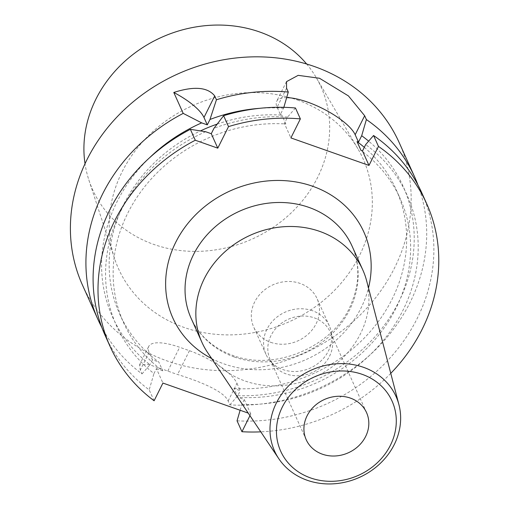 <?xml version="1.0" encoding="UTF-8"?>
<svg xmlns="http://www.w3.org/2000/svg" width="509" height="509" viewBox="0 0 509 509"><rect width="100%" height="100%" fill="white"/><g stroke="black" fill="none" stroke-linecap="round" stroke-linejoin="round"><path stroke-width="0.38" stroke-dasharray="2.54 1.91" d="M270.705 342.322A34.727 30.661 155.8 0 0 308.664 333.694A34.727 30.661 155.8 0 0 317.056 298.611A34.727 30.661 155.8 0 0 300.075 283.405A34.727 30.661 155.8 0 0 262.116 292.026A34.727 30.661 155.8 0 0 253.724 327.115A34.727 30.661 155.8 0 0 270.705 342.322M417.984 185.079A173.639 153.317 155.8 0 1 229.871 404.871L228.147 401.041C223.89 390.912 198.873 381.19 177.577 374.471A173.639 153.317 -24.2 0 1 167.817 371.029L148.329 364.349L139.523 364.947L140.287 370.088L142.011 373.918A173.639 153.317 155.8 0 1 101.813 327.37M82.439 285.008A173.639 153.317 155.8 0 0 303.701 353.558A173.639 153.317 155.8 0 0 399.126 142.482M286.669 97.633A44.098 14.067 26.5 0 0 276.667 101.31A44.098 14.067 26.5 0 0 277.081 107.234L280.402 114.608L283.85 107.329M249.951 415.681L250.784 414.014L248.227 413.111M390.759 373.351A173.639 153.317 -24.2 0 1 260.793 431.842M366.665 280.911A88.197 77.877 -24.2 0 1 314.352 377.214A88.197 77.877 -24.2 0 1 207.577 352.508M295.462 107.991L287.572 117.064L284.385 123.458L290.893 137.914M280.402 114.608L281.865 115.123L285.848 123.973A151.593 133.848 155.8 0 0 145.962 185.111A151.593 133.848 155.8 0 0 123.655 322.865A151.593 133.848 155.8 0 0 162.765 370.845L158.783 361.994A151.593 133.848 -24.2 0 1 119.672 314.015A151.593 133.848 -24.2 0 1 200.482 130.889M284.385 123.458L285.848 123.973M205.655 131.729A159.298 140.649 155.8 0 0 153.947 373.568L156.422 368.611L162.925 383.061M156.422 368.611L162.765 370.845M228.147 401.041L236.978 383.334A44.098 14.067 26.5 0 0 189.431 350.701L179.671 347.259A44.098 14.067 26.5 0 0 148.698 346.464A44.098 14.067 26.5 0 0 149.118 352.381L152.439 359.761L158.783 361.994M236.978 383.334L240.293 390.708L233.949 388.475L237.932 397.325A151.593 133.848 155.8 0 0 377.818 336.188A151.593 133.848 155.8 0 0 400.131 198.434A151.593 133.848 155.8 0 0 361.015 150.454M250.784 414.014L244.275 399.559L237.932 397.325M105.14 335.456A173.639 153.317 155.8 0 0 149.188 389.862L153.947 373.568M154.1 400.768L149.188 389.862M287.572 117.064A159.298 140.649 155.8 0 0 213.958 128.325M149.455 157.866A159.298 140.649 155.8 0 0 149.964 364.718L142.011 373.918M152.439 359.761L149.964 364.718M217.152 124.107A151.593 133.848 -24.2 0 1 281.865 115.123M283.589 108.213A159.298 140.649 155.8 0 0 259.52 108.334M237.048 420.809A173.639 153.317 155.8 0 0 396.594 350.332A173.639 153.317 155.8 0 0 421.834 192.93M244.275 399.559L241.807 404.515L240.127 410.26M241.807 404.515A159.298 140.649 155.8 0 0 404.14 307.881A159.298 140.649 155.8 0 0 365.672 144.575M233.949 388.475A151.593 133.848 155.8 0 0 373.841 327.338A151.593 133.848 155.8 0 0 396.148 189.583A151.593 133.848 155.8 0 0 364.291 147.343M229.871 404.871L237.824 395.665L240.293 390.708M237.824 395.665A159.298 140.649 155.8 0 0 398.108 303.173A159.298 140.649 155.8 0 0 368.643 141.152M314.244 317.851A33.072 29.204 -24.2 0 1 330.417 332.326A33.072 29.204 -24.2 0 1 332.371 338.848A33.072 29.204 -24.2 0 1 312.246 372.531A33.072 29.204 -24.2 0 1 273.683 365.258A33.072 29.204 -24.2 0 1 270.101 359.475A33.072 29.204 -24.2 0 1 278.099 326.059A33.072 29.204 -24.2 0 1 314.244 317.851M312.348 310.681A34.727 30.661 155.8 0 0 274.389 319.302A34.727 30.661 155.8 0 0 265.997 354.391A34.727 30.661 155.8 0 0 269.757 360.461A34.727 30.661 155.8 0 0 310.248 368.096A34.727 30.661 155.8 0 0 331.384 332.727A34.727 30.661 155.8 0 0 329.336 325.881A34.727 30.661 155.8 0 0 312.348 310.681M306.653 64.007A125.227 110.568 -24.2 0 1 316.21 77.559A125.227 110.568 -24.2 0 1 252.171 239.058A125.227 110.568 -24.2 0 1 88.833 179.893A125.227 110.568 -24.2 0 1 85.022 163.752M297.479 100.031A134.064 118.374 -24.2 0 1 357.916 148.8A134.064 118.374 -24.2 0 1 289.36 321.688A134.064 118.374 -24.2 0 1 114.493 258.349A134.064 118.374 -24.2 0 1 155.576 129.133A134.064 118.374 -24.2 0 1 297.479 100.031M286.567 88.216L277.081 107.234M211.61 358.521A104.733 92.479 155.8 0 0 224.106 363.941A104.733 92.479 155.8 0 0 368.491 287.916M234.286 356.994A88.197 77.877 -24.2 0 1 191.155 318.379C199.191 335.781 213.067 348.124 232.785 355.422C277.411 372.232 335.482 344.326 351.127 304.064C359.736 283.71 360.028 264.349 352.012 245.987A88.197 77.877 -24.2 0 1 330.685 335.094A88.197 77.877 -24.2 0 1 234.286 356.994M167.817 371.029L179.671 347.259M189.431 350.701L177.577 374.471M149.118 352.381L140.287 370.088M396.148 189.583L400.131 198.434M119.672 314.015L123.655 322.865M286.478 81.625L276.667 101.31M139.491 364.928L148.698 346.464M332.371 338.848L331.384 332.727M273.683 365.258L269.757 360.461M329.336 325.881L317.056 298.611M265.997 354.391L253.724 327.115M366.531 412.564L330.417 332.326M306.208 439.712L270.101 359.475M88.833 179.893L114.493 258.349M316.21 77.559L357.916 148.8"/><path stroke-width="0.76" d="M283.85 107.329L288.285 92.046A173.639 153.317 155.8 0 0 216.44 99.764L214.715 95.934C207.71 87.128 194.063 85.97 173.785 92.46L183.202 113.386A173.639 153.317 155.8 0 0 97.97 319.518A173.639 153.317 155.8 0 0 101.813 327.37M288.285 92.046L286.567 88.216L286.51 81.644L298.179 75.345L319.525 78.265L348.43 95.915L364.66 115.728L366.385 119.558L361.689 135.725L358.501 142.119L357.032 141.604L361.015 150.454L362.484 150.969L365.672 144.575L373.561 135.502L378.467 146.407L368.987 165.425L290.893 137.914L300.374 118.896L295.462 107.991A173.639 153.317 155.8 0 0 223.616 115.702L213.958 128.325L211.273 133.708L205.655 131.729L190.379 129.331L195.284 140.236L217.782 148.164L228.522 126.614A173.639 153.317 -24.2 0 1 300.374 118.896M417.984 185.079A173.639 153.317 155.8 0 0 414.657 176.992L399.126 142.482A173.639 153.317 155.8 0 0 314.212 66.463A173.639 153.317 155.8 0 0 124.425 109.575A173.639 153.317 155.8 0 0 82.439 285.008L97.97 319.518M414.657 176.992A173.639 153.317 155.8 0 0 366.385 119.558M362.484 150.969L368.987 165.425M362.198 374.344A61.074 53.922 -24.2 0 1 370.285 468.534A61.074 53.922 -24.2 0 1 276.629 435.545A61.074 53.922 -24.2 0 1 362.198 374.344M322.382 454.193A33.072 29.204 -24.2 0 1 306.208 439.712A33.072 29.204 -24.2 0 1 314.206 406.297A33.072 29.204 -24.2 0 1 350.357 398.089A33.072 29.204 -24.2 0 1 366.531 412.564A33.072 29.204 -24.2 0 1 358.533 445.979A33.072 29.204 -24.2 0 1 322.382 454.193M260.793 431.842A173.639 153.317 -24.2 0 1 241.953 431.721L249.951 415.681M378.467 146.407A173.639 153.317 -24.2 0 1 426.739 203.842A173.639 153.317 -24.2 0 1 390.759 373.351M248.227 413.111L162.925 383.061L154.1 400.768A173.639 153.317 -24.2 0 1 110.052 346.368A173.639 153.317 -24.2 0 1 195.284 140.236M278.83 458.743L207.577 352.508A88.197 77.877 -24.2 0 1 201.958 342.392A88.197 77.877 -24.2 0 1 223.286 253.285A88.197 77.877 -24.2 0 1 319.69 231.385A88.197 77.877 -24.2 0 1 362.822 269.999A88.197 77.877 -24.2 0 1 366.665 280.911L398.929 404.693A66.584 58.79 -24.2 0 1 359.437 477.391A66.584 58.79 -24.2 0 1 278.83 458.743A66.584 58.79 -24.2 0 1 287.273 387.285A66.584 58.79 -24.2 0 1 363.464 367.307A66.584 58.79 -24.2 0 1 398.929 404.693M286.669 97.633A44.098 14.067 26.5 0 1 326.549 110.555A44.098 14.067 26.5 0 1 355.18 134.745L358.501 142.119M228.522 126.614L223.616 115.702M190.379 129.331A173.639 153.317 155.8 0 0 105.14 335.456L110.052 346.368M183.202 113.386L201.672 122.879L207.29 124.858L209.975 119.475L216.44 99.764M201.672 122.879A159.298 140.649 155.8 0 0 149.455 157.866M200.482 130.889A151.593 133.848 -24.2 0 1 217.152 124.107M259.52 108.334A159.298 140.649 155.8 0 0 209.975 119.475M240.127 410.26L237.048 420.809L241.953 431.721M426.739 203.842L421.834 192.93A173.639 153.317 155.8 0 0 373.561 135.502M364.291 147.343A151.593 133.848 155.8 0 0 357.032 141.604M368.643 141.152A159.298 140.649 155.8 0 0 361.689 135.725M211.273 133.708L217.782 148.164M214.715 95.934L203.975 117.484A44.098 14.067 26.5 0 0 173.785 92.46M203.975 117.484L207.29 124.858M85.022 163.752A125.227 110.568 -24.2 0 1 134.421 53.362A125.227 110.568 -24.2 0 1 259.755 32.01A125.227 110.568 -24.2 0 1 306.653 64.007M368.491 287.916A104.733 92.479 155.8 0 0 303.421 183.501A104.733 92.479 155.8 0 0 176.61 240.572A104.733 92.479 155.8 0 0 211.61 358.521M201.958 342.392L191.155 318.379A88.197 77.877 -24.2 0 1 212.482 229.273A88.197 77.877 -24.2 0 1 308.88 207.373A88.197 77.877 -24.2 0 1 352.012 245.987L362.822 269.999M355.18 134.745L364.66 115.728"/></g></svg>

